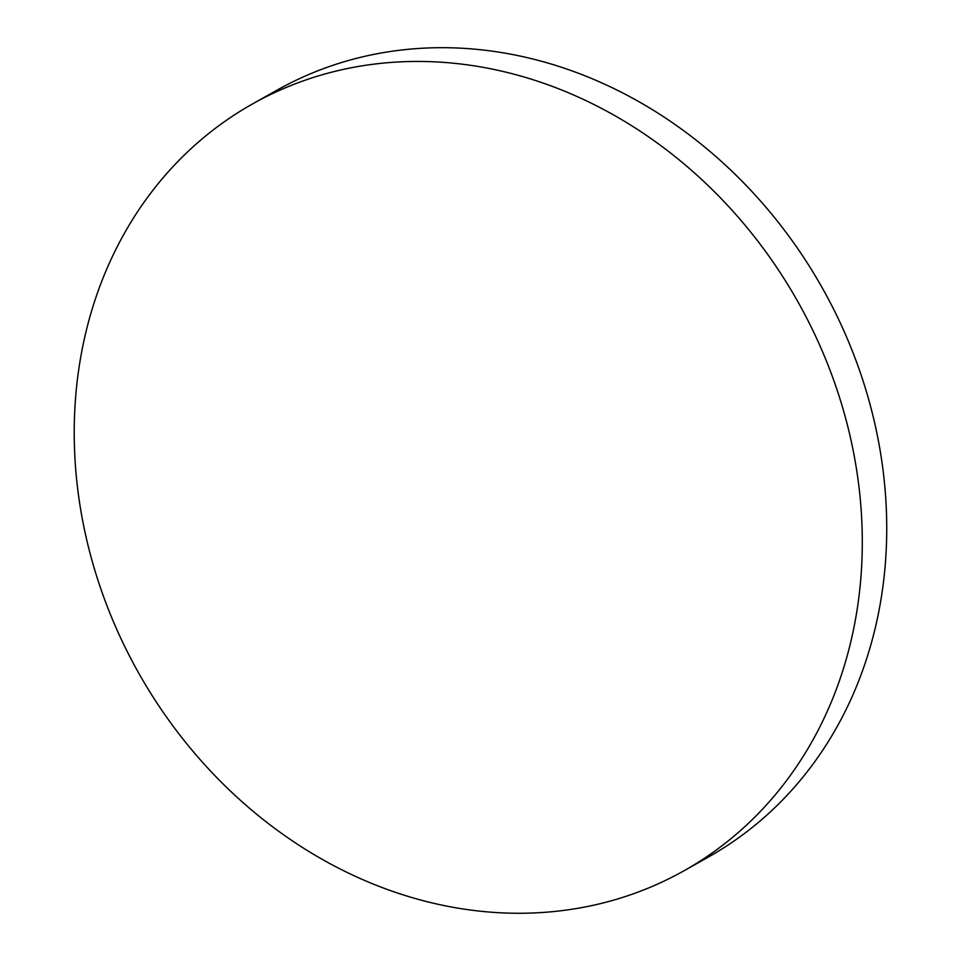 <?xml version="1.0" encoding="UTF-8"?>
<svg xmlns="http://www.w3.org/2000/svg" width="961" height="961" viewBox="0 0 961 961"><rect width="100%" height="100%" fill="white"/><g stroke="black" fill="none" stroke-linecap="round" stroke-linejoin="round"><path stroke-width="1.44" d="M683.968 870.798L708.401 857.044A439.946 378.286 -119.4 0 0 824.274 291.483A439.946 378.286 -119.4 0 0 282.786 86.983A439.946 378.286 -119.4 0 0 276.996 90.166L252.551 103.92A439.946 378.286 -119.4 0 0 134.84 666.105A439.946 378.286 -119.4 0 0 678.178 873.969A439.946 378.286 -119.4 0 0 683.968 870.798A439.946 378.286 -119.4 0 0 801.678 308.601A439.946 378.286 -119.4 0 0 258.341 100.737A439.946 378.286 -119.4 0 0 252.551 103.92"/></g></svg>
